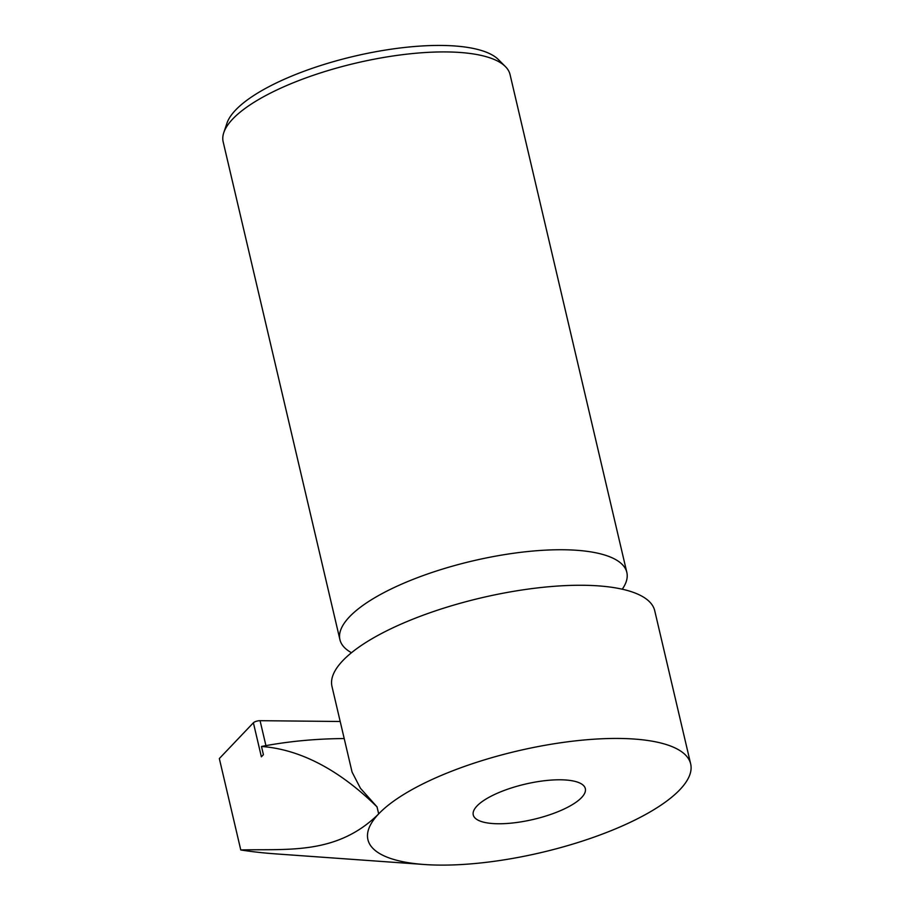 <?xml version="1.0" encoding="UTF-8"?>
<svg xmlns="http://www.w3.org/2000/svg" width="910" height="910" viewBox="0 0 910 910"><rect width="100%" height="100%" fill="white"/><g stroke="black" fill="none" stroke-linecap="round" stroke-linejoin="round"><path stroke-width="1.36" d="M576.019 802.256A57.557 18.109 -13.2 0 1 514.98 822.72A57.557 18.109 -13.2 0 1 473.257 814.916A57.557 18.109 -13.2 0 1 525.15 784.147A57.557 18.109 -13.2 0 1 585.323 788.629A57.557 18.109 -13.2 0 1 576.019 802.256M261.488 746.462A734.893 302.165 85.4 0 1 377.024 806.863L360.451 788.288L352.068 772.078L331.979 686.447A165.756 52.166 -13.2 0 1 481.447 597.813A165.756 52.166 -13.2 0 1 654.734 610.746L690.667 763.922A165.756 52.166 166.8 0 1 663.89 803.143A165.756 52.166 166.8 0 1 641.732 816.566A165.756 52.166 -13.2 0 1 424.276 864.5A165.756 52.166 -13.2 0 1 378.674 813.893C336.905 855.195 287.662 848.757 240.775 849.963L219.333 758.553L253.389 722.779L261.375 756.813L263.411 754.674L261.488 746.462A681.704 510.339 -125.2 0 1 265.925 745.631A681.704 510.339 -125.2 0 1 344.128 738.567A736.702 736.702 0 0 1 344.208 738.567M690.667 763.922A165.756 52.166 166.8 0 0 553.519 743.857A165.756 52.166 166.8 0 0 378.674 813.893L377.024 806.863M424.276 864.5L275.446 853.864A368.345 115.923 -13.2 0 1 240.775 849.963M351.488 652.72A147.34 46.364 -13.2 0 1 339.93 639.696L223.166 141.858A147.34 46.364 -13.2 0 1 223.792 132.598L226.954 123.203A142.028 44.692 -13.2 0 1 354.411 56.192A142.028 44.692 -13.2 0 1 498.373 59.548L505.38 66.555A147.34 46.364 -13.2 0 1 510.055 74.575L626.831 572.401A147.34 46.364 -13.2 0 1 622.269 589.202M223.792 132.598A147.34 46.364 -13.2 0 1 356.026 63.074A147.34 46.364 -13.2 0 1 505.38 66.555M339.93 639.696A147.34 46.364 -13.2 0 1 472.79 560.901A147.34 46.364 -13.2 0 1 626.831 572.401M340.203 721.493L260.067 720.686A4.607 1.445 166.8 0 0 253.389 722.779M260.067 720.686L265.925 745.631"/></g></svg>
